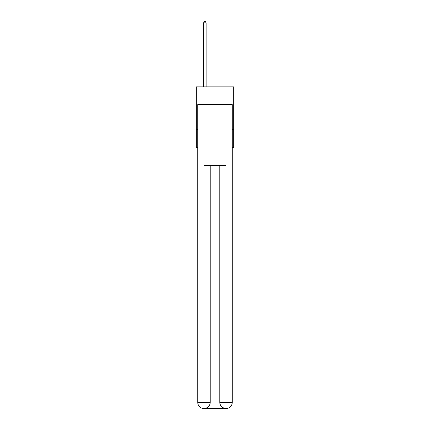 <?xml version="1.0" encoding="UTF-8"?>
<svg xmlns="http://www.w3.org/2000/svg" width="430" height="430" viewBox="0 0 430 430"><rect width="100%" height="100%" fill="white"/><g stroke="black" fill="none" stroke-linecap="round" stroke-linejoin="round"><path stroke-width="0.64" d="M233.743 104.081L233.743 86.86L196.257 86.86L196.257 104.081L233.743 104.081L233.743 147.646L232.221 147.646M197.778 129.409L196.257 129.409L196.257 104.081M233.743 129.409L232.221 129.409M196.257 129.409L196.257 147.646L197.778 147.646M203.858 408.5A6.079 6.079 0 0 1 197.778 402.421L210.189 402.421L210.189 165.373L210.189 402.421A6.079 6.079 0 0 1 204.11 408.5L203.858 408.5A6.079 6.079 0 0 1 197.778 402.421L197.778 104.587L204.008 104.587L204.008 165.373L225.992 165.373L225.992 104.587L204.008 104.587M225.992 104.587L232.221 104.587L232.221 402.421A6.079 6.079 0 0 1 226.142 408.5L225.89 408.5A6.079 6.079 0 0 1 219.811 402.421L219.811 165.373L219.811 402.421C220.122 406.006 222.149 408.032 225.89 408.5L204.11 408.5C207.867 408.108 209.894 406.081 210.189 402.421M219.811 402.421L225.992 402.421L226.04 408.5M204.008 165.373L204.008 408.5M206.137 86.86L206.137 22.817L203.605 22.817L203.605 86.86M203.605 22.817L204.363 21.5L205.379 21.5L206.137 22.817M225.992 165.373L225.992 402.421L232.221 402.421"/></g></svg>
